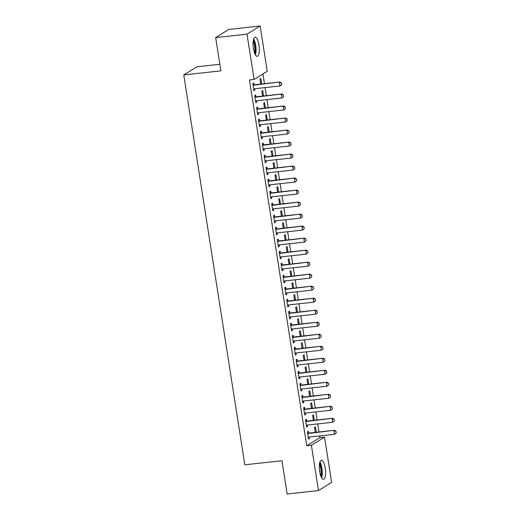 <?xml version="1.0" encoding="UTF-8"?>
<svg xmlns="http://www.w3.org/2000/svg" width="520" height="520" viewBox="0 0 520 520"><rect width="100%" height="100%" fill="white"/><g stroke="black" fill="none" stroke-linecap="round" stroke-linejoin="round"><path stroke-width="0.78" d="M319.67 471.51A9.575 2.971 -96.3 0 1 321.392 460.272A9.575 2.971 -96.3 0 1 325.208 468.078A9.575 2.971 -96.3 0 1 323.486 479.31A9.575 2.971 -96.3 0 1 319.67 471.51M253.422 48.49A9.575 2.971 -96.3 0 1 255.151 37.252A9.575 2.971 -96.3 0 1 258.967 45.052A9.575 2.971 -96.3 0 1 257.238 56.29A9.575 2.971 -96.3 0 1 253.422 48.49M319.891 437.638L324.532 437.132L331.624 482.411L318.481 490.562L287.163 494L281.95 460.733L244.829 464.802L183.775 74.932L220.896 70.857L215.69 37.59L228.826 29.439L260.15 26L267.241 71.279L254.105 79.43L249.464 79.937L306.755 445.79L319.891 437.638L319.625 435.916M319.007 431.99L317.74 423.904M317.128 419.978L315.861 411.892M315.244 407.966L313.976 399.88M313.365 395.96L312.097 387.875M311.486 383.949L310.219 375.863M309.601 371.937L308.334 363.851M307.723 359.925L306.456 351.839M305.838 347.913L304.577 339.826M303.959 335.907L302.692 327.815M302.081 323.895L300.814 315.809M300.196 311.883L298.935 303.797M298.317 299.871L297.05 291.785M296.439 287.859L295.172 279.773M294.554 275.847L293.286 267.761M292.675 263.842L291.408 255.749M290.797 251.83L289.53 243.744M288.912 239.817L287.644 231.732M287.034 227.806L285.766 219.719M285.149 215.794L283.887 207.708M283.27 203.781L282.002 195.696M281.392 191.776L280.124 183.683M279.507 179.764L278.245 171.678M277.628 167.752L276.361 159.666M275.75 155.74L274.482 147.654M273.865 143.728L272.597 135.642M271.986 131.716L270.719 123.63M270.108 119.71L268.84 111.624M268.222 107.698L266.955 99.612M266.344 95.687L265.077 87.601M264.466 83.674L262.938 73.951M219.863 64.266L196.917 66.781L183.775 74.932M314.346 420.284L313.502 414.856L312.611 415.409L313.391 420.387M306.67 421.031L306.397 419.263L305.507 419.809L306.637 427.018L307.528 426.465L307.3 425.048M310.589 396.266L309.738 390.832L308.847 391.385L309.627 396.37M302.913 397.007L302.633 395.239L301.75 395.791L302.874 403L303.764 402.447L303.543 401.031M306.826 372.242L305.975 366.815L305.091 367.361L305.87 372.346M299.15 372.99L298.87 371.215L297.986 371.768L299.111 378.976L300.001 378.424L299.78 377.007M303.062 348.218L302.211 342.791L301.327 343.343L302.107 348.322M295.386 348.966L295.113 347.197L294.222 347.75L295.353 354.952L296.238 354.4L296.017 352.982M299.299 324.2L298.454 318.767L297.564 319.319L298.344 324.305M291.629 324.942L291.35 323.173L290.459 323.726L291.59 330.935L292.481 330.382L292.253 328.965M295.542 300.177L294.69 294.749L293.8 295.295L294.58 300.281M287.865 300.924L287.586 299.15L286.702 299.702L287.827 306.911L288.717 306.358L288.496 304.941M291.779 276.153L290.927 270.725L290.043 271.278L290.823 276.257M284.102 276.9L283.829 275.132L282.939 275.685L284.07 282.887L284.954 282.341L284.733 280.917M288.015 252.135L287.17 246.701L286.28 247.254L287.06 252.239M280.339 252.876L280.065 251.108L279.175 251.661L280.306 258.869L281.19 258.317L280.969 256.9M284.258 228.111L283.406 222.683L282.516 223.236L283.296 228.215M276.582 228.858L276.302 227.091L275.418 227.636L276.543 234.845L277.433 234.292L277.212 232.875M280.495 204.087L279.643 198.66L278.759 199.212L279.539 204.191M272.818 204.834L272.538 203.067L271.655 203.619L272.779 210.821L273.669 210.275L273.449 208.852M276.731 180.069L275.88 174.636L274.995 175.188L275.776 180.174M269.055 180.811L268.781 179.042L267.891 179.595L269.022 186.803L269.906 186.251L269.685 184.834M272.968 156.046L272.123 150.618L271.232 151.171L272.012 156.149M265.298 156.793L265.018 155.025L264.127 155.571L265.258 162.78L266.149 162.227L265.922 160.81M269.211 132.022L268.359 126.594L267.469 127.147L268.249 132.132M261.534 132.769L261.255 131.001L260.37 131.553L261.495 138.756L262.386 138.209L262.164 136.786M265.447 108.004L264.596 102.577L263.712 103.123L264.492 108.108M257.771 108.745L257.491 106.977L256.607 107.53L257.738 114.738L258.622 114.185L258.401 112.769M261.683 83.98L260.832 78.552L259.948 79.105L260.728 84.084M254.007 84.728L253.734 82.96L252.844 83.505L253.975 90.714L254.858 90.162L254.638 88.745M255.892 96.74L255.613 94.965L254.728 95.517L255.853 102.726L256.744 102.174L256.522 100.757M263.569 95.992L262.717 90.565L261.827 91.111L262.606 96.096M259.649 120.757L259.376 118.989L258.486 119.541L259.617 126.75L260.5 126.198L260.28 124.781M267.325 120.016L266.481 114.582L265.59 115.135L266.37 120.12M263.413 144.781L263.139 143.013L262.249 143.559L263.38 150.767L264.264 150.215L264.043 148.798M271.089 144.034L270.238 138.606L269.353 139.159L270.133 144.138M267.176 168.805L266.897 167.031L266.012 167.583L267.137 174.792L268.028 174.239L267.807 172.822M274.853 168.058L274.001 162.63L273.111 163.176L273.891 168.161M270.94 192.822L270.66 191.055L269.769 191.607L270.901 198.809L271.791 198.263L271.564 196.846M278.616 192.075L277.764 186.647L276.874 187.2L277.654 192.186M274.697 216.847L274.423 215.078L273.533 215.625L274.664 222.833L275.548 222.281L275.327 220.864M282.373 216.099L281.522 210.672L280.637 211.224L281.418 216.203M278.46 240.864L278.181 239.096L277.297 239.649L278.421 246.857L279.312 246.305L279.091 244.888M286.137 240.123L285.285 234.696L284.401 235.242L285.181 240.227M282.224 264.888L281.944 263.12L281.06 263.673L282.185 270.875L283.075 270.329L282.854 268.905M289.9 264.141L289.048 258.713L288.158 259.266L288.938 264.251M285.987 288.912L285.708 287.144L284.817 287.69L285.948 294.899L286.839 294.346L286.611 292.929M293.657 288.164L292.812 282.737L291.922 283.289L292.702 288.269M289.744 312.93L289.471 311.161L288.581 311.714L289.712 318.923L290.596 318.37L290.375 316.953M297.421 312.189L296.569 306.761L295.685 307.307L296.465 312.293M293.507 336.954L293.228 335.185L292.344 335.738L293.469 342.94L294.359 342.394L294.138 340.971M301.184 336.206L300.333 330.779L299.442 331.331L300.228 336.317M297.271 360.978L296.992 359.209L296.101 359.756L297.232 366.964L298.123 366.412L297.901 364.995M304.947 360.23L304.096 354.803L303.206 355.355L303.986 360.334M301.028 384.995L300.755 383.227L299.865 383.779L300.995 390.988L301.88 390.435L301.659 389.019M308.704 384.254L307.86 378.826L306.969 379.373L307.749 384.358M304.792 409.019L304.519 407.251L303.628 407.803L304.759 415.006L305.643 414.459L305.422 413.036M312.468 408.272L311.617 402.844L310.733 403.397L311.512 408.382M308.555 433.043L308.276 431.275L307.392 431.821L308.516 439.029L309.406 438.477L309.186 437.06M316.231 432.296L315.38 426.868L314.49 427.421L315.269 432.4M318.481 490.562L311.389 445.282L324.532 437.132M215.69 37.59L247.013 34.151L260.15 26M306.755 445.79L311.389 445.282M254.105 79.43L247.013 34.151M253.903 90.266L254.858 90.162M255.781 102.278L256.744 102.174M257.667 114.29L258.622 114.185M259.545 126.302L260.5 126.198M261.423 138.314L262.386 138.209M263.308 150.326L264.264 150.215M265.187 162.331L266.149 162.227M267.072 174.343L268.028 174.239M268.95 186.355L269.906 186.251M270.829 198.367L271.791 198.263M272.714 210.379L273.669 210.275M274.593 222.391L275.548 222.281M276.471 234.397L277.433 234.292M278.356 246.409L279.312 246.305M280.235 258.421L281.19 258.317M282.113 270.433L283.075 270.329M283.998 282.445L284.954 282.341M285.877 294.457L286.839 294.346M287.762 306.462L288.717 306.358M289.64 318.474L290.596 318.37M291.519 330.486L292.481 330.382M293.404 342.498L294.359 342.394M295.282 354.51L296.238 354.4M297.161 366.516L298.123 366.412M299.046 378.528L300.001 378.424M300.924 390.54L301.88 390.435M302.803 402.551L303.764 402.447M304.688 414.563L305.643 414.459M306.566 426.575L307.528 426.465M308.451 438.581L309.406 438.477M281.678 84.669L281.398 82.868L281.678 84.669L279.942 85.969L254.417 88.77A1.228 1.157 -121.8 0 0 254.078 88.862L253.708 89.031M253.091 85.066L253.494 85.15A1.228 1.157 -121.8 0 0 253.851 85.163L280.014 81.972L281.398 82.868M253 84.513L254.131 84.753A1.228 1.157 -121.8 0 0 254.494 84.767L280.014 81.972M281.574 84.734L279.942 85.969L279.377 82.368L281.294 82.934M283.562 96.681L283.276 94.88L283.562 96.681L281.82 97.981L256.302 100.783A1.228 1.157 -121.8 0 0 255.957 100.874L255.593 101.042M254.969 97.078L255.372 97.162A1.228 1.157 -121.8 0 0 255.736 97.175L281.899 93.977L283.276 94.88M254.885 96.525L256.016 96.766A1.228 1.157 -121.8 0 0 256.373 96.778L281.899 93.977M283.452 96.746L281.82 97.981L281.255 94.374L283.173 94.945M285.441 108.693L285.161 106.892L285.441 108.693L283.706 109.993L258.18 112.788A1.228 1.157 -121.8 0 0 257.836 112.885L257.471 113.055M256.847 109.083L257.257 109.167A1.228 1.157 -121.8 0 0 257.615 109.187L283.777 105.989L285.161 106.892M256.763 108.537L257.894 108.771A1.228 1.157 -121.8 0 0 258.258 108.791L283.777 105.989M285.337 108.758L283.706 109.993L283.14 106.385L285.051 106.958M255.424 54.867A9.516 2.951 83.7 0 0 253.682 39.032M253.455 39.864A8.287 2.574 -96.3 0 1 255.014 54.106M254.52 52.91A7.677 2.385 83.7 0 0 253.227 41.139M321.666 477.887A9.516 2.951 83.7 0 0 319.93 462.059M319.696 462.891A8.287 2.574 -96.3 0 1 321.256 477.126M320.762 475.937A7.677 2.385 83.7 0 0 319.469 464.159M287.326 120.705L287.04 118.905L287.326 120.705L285.584 121.999L260.058 124.8A1.228 1.157 -121.8 0 0 259.721 124.898L259.35 125.067M258.733 121.095L259.136 121.18A1.228 1.157 -121.8 0 0 259.5 121.199L285.656 118.001L287.04 118.905M258.648 120.549L259.772 120.783A1.228 1.157 -121.8 0 0 260.137 120.802L285.656 118.001M287.216 120.77L285.584 121.999L285.019 118.398L286.936 118.97M289.204 132.717L288.925 130.91L289.204 132.717L287.463 134.011L261.944 136.812A1.228 1.157 -121.8 0 0 261.599 136.91L261.235 137.078M260.611 133.107L261.014 133.191A1.228 1.157 -121.8 0 0 261.378 133.211L287.541 130.013L288.925 130.91M260.526 132.561L261.658 132.795A1.228 1.157 -121.8 0 0 262.015 132.815L287.541 130.013M289.101 132.782L287.463 134.011L286.897 130.41L288.815 130.982M291.083 144.722L290.803 142.922L291.083 144.722L289.347 146.023L263.822 148.824A1.228 1.157 -121.8 0 0 263.478 148.922L263.114 149.091M262.49 145.119L262.899 145.203A1.228 1.157 -121.8 0 0 263.257 145.223L289.419 142.025L290.803 142.922M262.405 144.573L263.536 144.807A1.228 1.157 -121.8 0 0 263.9 144.827L289.419 142.025M290.979 144.794L289.347 146.023L288.782 142.422L290.693 142.987M292.968 156.734L292.682 154.934L292.968 156.734L291.226 158.035L265.7 160.836A1.228 1.157 -121.8 0 0 265.363 160.927L264.992 161.096M264.375 157.131L264.778 157.216A1.228 1.157 -121.8 0 0 265.142 157.228L291.304 154.037L292.682 154.934M264.29 156.578L265.421 156.819A1.228 1.157 -121.8 0 0 265.779 156.832L291.304 154.037M292.858 156.799L291.226 158.035L290.661 154.434L292.578 154.999M294.846 168.747L294.567 166.946L294.846 168.747L293.105 170.047L267.586 172.848A1.228 1.157 -121.8 0 0 267.241 172.939L266.877 173.108M266.253 169.136L266.663 169.221A1.228 1.157 -121.8 0 0 267.02 169.24L293.183 166.042L294.567 166.946M266.168 168.591L267.3 168.831A1.228 1.157 -121.8 0 0 267.657 168.844L293.183 166.042M294.743 168.811L293.105 170.047L292.546 166.439L294.457 167.011M296.725 180.758L296.445 178.958L296.725 180.758L294.99 182.058L269.464 184.853A1.228 1.157 -121.8 0 0 269.12 184.951L268.756 185.12M268.138 181.149L268.541 181.233A1.228 1.157 -121.8 0 0 268.899 181.253L295.061 178.055L296.445 178.958M268.047 180.603L269.178 180.837A1.228 1.157 -121.8 0 0 269.542 180.856L295.061 178.055M296.621 180.823L294.99 182.058L294.424 178.451L296.342 179.023M298.61 192.77L298.324 190.97L298.61 192.77L296.868 194.064L271.349 196.865A1.228 1.157 -121.8 0 0 271.005 196.963L270.641 197.132M270.017 193.161L270.419 193.245A1.228 1.157 -121.8 0 0 270.784 193.264L296.946 190.067L298.324 190.97M269.932 192.614L271.063 192.849A1.228 1.157 -121.8 0 0 271.421 192.868L296.946 190.067M298.5 192.836L296.868 194.064L296.303 190.463L298.22 191.035M300.489 204.783L300.209 202.975L300.489 204.783L298.747 206.076L273.228 208.878A1.228 1.157 -121.8 0 0 272.883 208.975L272.519 209.144M271.895 205.172L272.305 205.257A1.228 1.157 -121.8 0 0 272.662 205.276L298.825 202.078L300.209 202.975M271.811 204.627L272.942 204.861A1.228 1.157 -121.8 0 0 273.299 204.88L298.825 202.078M300.385 204.847L298.747 206.076L298.188 202.475L300.099 203.047M302.367 216.788L302.088 214.988L302.367 216.788L300.632 218.088L275.106 220.889A1.228 1.157 -121.8 0 0 274.768 220.987L274.397 221.156M273.78 217.185L274.183 217.269A1.228 1.157 -121.8 0 0 274.541 217.289L300.703 214.091L302.088 214.988M273.689 216.632L274.82 216.873A1.228 1.157 -121.8 0 0 275.184 216.892L300.703 214.091M302.263 216.859L300.632 218.088L300.066 214.487L301.983 215.053M304.252 228.8L303.966 227L304.252 228.8L302.51 230.1L276.991 232.901A1.228 1.157 -121.8 0 0 276.647 232.993L276.283 233.161M275.659 229.197L276.062 229.281A1.228 1.157 -121.8 0 0 276.425 229.294L302.588 226.103L303.966 227M275.574 228.644L276.705 228.885A1.228 1.157 -121.8 0 0 277.062 228.897L302.588 226.103M304.142 228.865L302.51 230.1L301.945 226.499L303.862 227.065M306.131 240.812L305.851 239.011L306.131 240.812L304.395 242.112L278.87 244.914A1.228 1.157 -121.8 0 0 278.525 245.005L278.161 245.174M277.537 241.202L277.947 241.286A1.228 1.157 -121.8 0 0 278.304 241.306L304.467 238.108L305.851 239.011M277.453 240.656L278.584 240.89A1.228 1.157 -121.8 0 0 278.947 240.91L304.467 238.108M306.026 240.877L304.395 242.112L303.829 238.505L305.74 239.077M308.016 252.824L307.73 251.024L308.016 252.824L306.274 254.124L280.748 256.919A1.228 1.157 -121.8 0 0 280.41 257.017L280.039 257.186M279.422 253.214L279.825 253.299A1.228 1.157 -121.8 0 0 280.189 253.318L306.345 250.12L307.73 251.024M279.338 252.668L280.462 252.902A1.228 1.157 -121.8 0 0 280.826 252.922L306.345 250.12M307.905 252.889L306.274 254.124L305.708 250.517L307.625 251.089M309.894 264.836L309.615 263.036L309.894 264.836L308.152 266.13L282.633 268.931A1.228 1.157 -121.8 0 0 282.288 269.029L281.925 269.197M281.3 265.226L281.704 265.311A1.228 1.157 -121.8 0 0 282.067 265.33L308.23 262.132L309.615 263.036M281.216 264.68L282.347 264.914A1.228 1.157 -121.8 0 0 282.704 264.933L308.23 262.132M309.79 264.901L308.152 266.13L307.587 262.529L309.504 263.101M311.772 276.848L311.493 275.041L311.772 276.848L310.037 278.142L284.512 280.943A1.228 1.157 -121.8 0 0 284.167 281.041L283.803 281.209M283.179 277.238L283.589 277.322A1.228 1.157 -121.8 0 0 283.946 277.342L310.108 274.144L311.493 275.041M283.094 276.692L284.226 276.926A1.228 1.157 -121.8 0 0 284.589 276.945L310.108 274.144M311.668 276.913L310.037 278.142L309.471 274.541L311.382 275.113M313.658 288.853L313.372 287.053L313.658 288.853L311.916 290.154L286.39 292.955A1.228 1.157 -121.8 0 0 286.052 293.046L285.682 293.221M285.064 289.25L285.467 289.334A1.228 1.157 -121.8 0 0 285.831 289.354L311.987 286.156L313.372 287.053M284.98 288.697L286.111 288.938A1.228 1.157 -121.8 0 0 286.468 288.958L311.987 286.156M313.547 288.925L311.916 290.154L311.35 286.553L313.267 287.118M315.536 300.865L315.257 299.065L315.536 300.865L313.794 302.166L288.275 304.967A1.228 1.157 -121.8 0 0 287.931 305.058L287.567 305.227M286.942 301.262L287.352 301.346A1.228 1.157 -121.8 0 0 287.709 301.36L313.872 298.161L315.257 299.065M286.858 300.709L287.989 300.95A1.228 1.157 -121.8 0 0 288.346 300.963L313.872 298.161M315.432 300.931L313.794 302.166L313.235 298.558L315.146 299.13M317.414 312.877L317.135 311.077L317.414 312.877L315.679 314.178L290.154 316.979A1.228 1.157 -121.8 0 0 289.809 317.07L289.445 317.239M288.828 313.267L289.231 313.352A1.228 1.157 -121.8 0 0 289.588 313.372L315.75 310.173L317.135 311.077M288.736 312.721L289.868 312.956A1.228 1.157 -121.8 0 0 290.231 312.975L315.75 310.173M317.311 312.942L315.679 314.178L315.114 310.57L317.031 311.142M319.3 324.889L319.014 323.089L319.3 324.889L317.558 326.183L292.038 328.985A1.228 1.157 -121.8 0 0 291.694 329.082L291.33 329.251M290.706 325.28L291.109 325.364A1.228 1.157 -121.8 0 0 291.473 325.383L317.636 322.186L319.014 323.089M290.622 324.733L291.752 324.968A1.228 1.157 -121.8 0 0 292.11 324.987L317.636 322.186M319.189 324.954L317.558 326.183L316.992 322.582L318.909 323.154M321.178 336.901L320.899 335.094L321.178 336.901L319.436 338.195L293.917 340.997A1.228 1.157 -121.8 0 0 293.572 341.094L293.209 341.263M292.584 337.291L292.994 337.376A1.228 1.157 -121.8 0 0 293.351 337.396L319.514 334.197L320.899 335.094M292.5 336.746L293.631 336.979A1.228 1.157 -121.8 0 0 293.989 336.999L319.514 334.197M321.074 336.966L319.436 338.195L318.877 334.594L320.788 335.166M323.057 348.907L322.777 347.106L323.057 348.907L321.321 350.207L295.796 353.009A1.228 1.157 -121.8 0 0 295.458 353.106L295.087 353.275M294.469 349.303L294.873 349.388A1.228 1.157 -121.8 0 0 295.23 349.407L321.392 346.209L322.777 347.106M294.378 348.757L295.51 348.991A1.228 1.157 -121.8 0 0 295.874 349.011L321.392 346.209M322.953 348.978L321.321 350.207L320.756 346.606L322.673 347.172M324.942 360.919L324.656 359.119L324.942 360.919L323.2 362.219L297.681 365.021A1.228 1.157 -121.8 0 0 297.336 365.112L296.972 365.281M296.348 361.316L296.751 361.4A1.228 1.157 -121.8 0 0 297.115 361.413L323.278 358.222L324.656 359.119M296.264 360.763L297.394 361.004A1.228 1.157 -121.8 0 0 297.752 361.017L323.278 358.222M324.831 360.984L323.2 362.219L322.634 358.618L324.552 359.184M326.82 372.931L326.541 371.131L326.82 372.931L325.078 374.231L299.559 377.032A1.228 1.157 -121.8 0 0 299.214 377.124L298.851 377.293M298.226 373.328L298.636 373.412A1.228 1.157 -121.8 0 0 298.994 373.425L325.156 370.227L326.541 371.131M298.142 372.775L299.273 373.016A1.228 1.157 -121.8 0 0 299.637 373.029L325.156 370.227M326.716 372.996L325.078 374.231L324.519 370.624L326.43 371.196M328.705 384.943L328.419 383.143L328.705 384.943L326.963 386.243L301.438 389.038A1.228 1.157 -121.8 0 0 301.1 389.135L300.729 389.304M300.111 385.333L300.514 385.418A1.228 1.157 -121.8 0 0 300.878 385.437L327.034 382.239L328.419 383.143M300.021 384.787L301.151 385.021A1.228 1.157 -121.8 0 0 301.516 385.041L327.034 382.239M328.594 385.008L326.963 386.243L326.397 382.635L328.315 383.207M330.584 396.955L330.298 395.154L330.584 396.955L328.842 398.249L303.322 401.05A1.228 1.157 -121.8 0 0 302.978 401.147L302.614 401.317M301.99 397.345L302.393 397.429A1.228 1.157 -121.8 0 0 302.757 397.449L328.919 394.251L330.298 395.154M301.906 396.799L303.036 397.033A1.228 1.157 -121.8 0 0 303.394 397.053L328.919 394.251M330.48 397.02L328.842 398.249L328.276 394.647L330.194 395.219M332.462 408.967L332.183 407.16L332.462 408.967L330.726 410.26L305.201 413.062A1.228 1.157 -121.8 0 0 304.856 413.16L304.493 413.329M303.869 409.357L304.278 409.442A1.228 1.157 -121.8 0 0 304.636 409.461L330.798 406.263L332.183 407.16M303.784 408.811L304.915 409.045A1.228 1.157 -121.8 0 0 305.279 409.065L330.798 406.263M332.358 409.032L330.726 410.26L330.161 406.66L332.072 407.231M334.347 420.973L334.061 419.172L334.347 420.973L332.605 422.272L307.079 425.074A1.228 1.157 -121.8 0 0 306.742 425.172L306.371 425.341M305.753 421.369L306.156 421.454A1.228 1.157 -121.8 0 0 306.521 421.473L332.677 418.275L334.061 419.172M305.669 420.823L306.8 421.057A1.228 1.157 -121.8 0 0 307.158 421.076L332.677 418.275M334.237 421.044L332.605 422.272L332.039 418.672L333.957 419.237M336.226 432.985L335.946 431.184L336.226 432.985L334.484 434.285L308.964 437.086A1.228 1.157 -121.8 0 0 308.62 437.177L308.256 437.346M307.632 433.381L308.042 433.466A1.228 1.157 -121.8 0 0 308.399 433.478L334.562 430.287L335.946 431.184M307.548 432.829L308.678 433.069A1.228 1.157 -121.8 0 0 309.036 433.082L334.562 430.287M336.122 433.05L334.484 434.285L333.918 430.684L335.835 431.249M253.851 85.163L254.494 84.767M253.494 85.15L254.131 84.753M255.736 97.175L256.373 96.778M255.372 97.162L256.016 96.766M257.615 109.187L258.258 108.791M257.257 109.167L257.894 108.771M259.5 121.199L260.137 120.802M259.136 121.18L259.772 120.783M261.378 133.211L262.015 132.815M261.014 133.191L261.658 132.795M263.257 145.223L263.9 144.827M262.899 145.203L263.536 144.807M265.142 157.228L265.779 156.832M264.778 157.216L265.421 156.819M267.02 169.24L267.657 168.844M266.663 169.221L267.3 168.831M268.899 181.253L269.542 180.856M268.541 181.233L269.178 180.837M270.784 193.264L271.421 192.868M270.419 193.245L271.063 192.849M272.662 205.276L273.299 204.88M272.305 205.257L272.942 204.861M274.541 217.289L275.184 216.892M274.183 217.269L274.82 216.873M276.425 229.294L277.062 228.897M276.062 229.281L276.705 228.885M278.304 241.306L278.947 240.91M277.947 241.286L278.584 240.89M280.189 253.318L280.826 252.922M279.825 253.299L280.462 252.902M282.067 265.33L282.704 264.933M281.704 265.311L282.347 264.914M283.946 277.342L284.589 276.945M283.589 277.322L284.226 276.926M285.831 289.354L286.468 288.958M285.467 289.334L286.111 288.938M287.709 301.36L288.346 300.963M287.352 301.346L287.989 300.95M289.588 313.372L290.231 312.975M289.231 313.352L289.868 312.956M291.473 325.383L292.11 324.987M291.109 325.364L291.752 324.968M293.351 337.396L293.989 336.999M292.994 337.376L293.631 336.979M295.23 349.407L295.874 349.011M294.873 349.388L295.51 348.991M297.115 361.413L297.752 361.017M296.751 361.4L297.394 361.004M298.994 373.425L299.637 373.029M298.636 373.412L299.273 373.016M300.878 385.437L301.516 385.041M300.514 385.418L301.151 385.021M302.757 397.449L303.394 397.053M302.393 397.429L303.036 397.033M304.636 409.461L305.279 409.065M304.278 409.442L304.915 409.045M306.521 421.473L307.158 421.076M306.156 421.454L306.8 421.057M308.399 433.478L309.036 433.082M308.042 433.466L308.678 433.069"/></g></svg>
